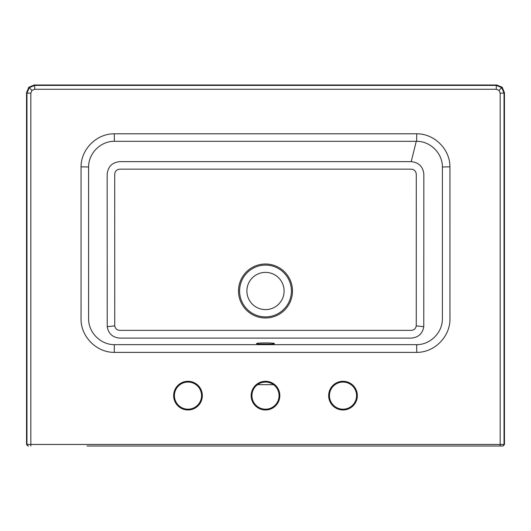 <?xml version="1.0" encoding="UTF-8"?>
<svg xmlns="http://www.w3.org/2000/svg" width="531" height="531" viewBox="0 0 531 531"><rect width="100%" height="100%" fill="white"/><g stroke="black" fill="none" stroke-linecap="round" stroke-linejoin="round"><path stroke-width="0.8" d="M187.987 409.195A13.567 13.567 0 0 0 201.554 395.635A13.567 13.567 0 0 0 187.987 382.068A13.567 13.567 0 0 0 174.427 395.635A13.567 13.567 0 0 0 187.987 409.195A13.567 13.567 0 0 1 174.427 395.635A13.567 13.567 0 0 1 187.987 382.068M343.013 409.195A13.567 13.567 0 0 0 356.573 395.635A13.567 13.567 0 0 0 343.013 382.068A13.567 13.567 0 0 0 329.446 395.635A13.567 13.567 0 0 0 343.013 409.195A13.567 13.567 0 0 1 329.446 395.635A13.567 13.567 0 0 1 343.013 382.068M496.711 84.987L502.187 87.25L504.45 92.726L504.45 444.46L504.45 92.726L502.18 87.257L496.711 84.987L34.289 84.987L496.711 84.987L496.293 85.405L501.762 87.675L504.032 93.144L504.032 444.46L504.45 444.46L502.897 446.013L86.991 446.013M34.289 84.987L28.82 87.257L26.55 92.726L26.55 444.46L26.55 92.726L26.968 93.144L29.238 87.675L34.707 85.405L496.293 85.405L496.293 89.274L34.707 89.274L34.707 85.405L34.289 84.987L28.813 87.25L26.55 92.726M265.5 409.195A13.567 13.567 0 0 0 279.067 395.635A13.567 13.567 0 0 0 265.5 382.068A13.567 13.567 0 0 0 251.933 395.635A13.567 13.567 0 0 0 265.5 409.195A13.567 13.567 0 0 1 251.933 395.635A13.567 13.567 0 0 1 265.5 382.068M272.715 344.068L258.285 344.068M256.586 343.65C255.935 342.687 274.885 342.674 274.414 343.637C275.065 344.592 256.101 344.606 256.586 343.65A0.777 0.77 174.7 0 1 257.163 343.902M29.238 87.675L31.966 90.403L30.838 93.144L30.838 444.46L500.162 444.46L500.162 93.144L504.032 93.144L504.45 92.726M265.5 272.39A18.605 18.605 0 0 0 246.895 290.995A18.605 18.605 0 0 0 265.5 309.6A18.605 18.605 0 0 0 284.105 290.995A18.605 18.605 0 0 0 265.5 272.39M88.611 318.627C88.365 332.466 100.578 344.752 114.357 344.659L416.643 344.659C430.495 344.752 442.635 332.399 442.389 318.627L442.389 166.98C442.522 153.24 430.316 141.133 416.643 141.319L114.357 141.319C100.611 141.133 88.478 153.313 88.611 166.98L88.611 318.627M410.828 161.636L411.2 161.636C418.82 162.433 423.028 166.628 423.838 174.228L423.778 326.698C422.523 333.7 418.355 337.497 411.273 338.094L119.727 338.094C112.645 337.49 108.477 333.694 107.222 326.698L107.162 174.228C107.985 166.615 112.194 162.42 119.8 161.636L410.828 161.636M443.77 446.013L502.897 446.013L504.45 444.46M114.225 352.378C96.224 352.498 80.36 336.196 81.051 318.122L81.057 166.834C80.991 149.257 96.576 133.646 114.251 133.805L416.749 133.805C434.331 133.646 450.009 149.158 449.943 166.834L449.949 318.122C450.64 336.096 434.882 352.498 416.775 352.378L114.225 352.378L114.357 344.659M114.742 325.875C115.34 328.828 117.145 330.328 120.172 330.368L410.828 330.368C413.848 330.328 415.654 328.835 416.258 325.875L416.284 174.732C416.151 171.228 414.333 169.369 410.828 169.157L120.172 169.157C116.674 169.362 114.855 171.221 114.716 174.732L114.742 325.875L107.222 326.698M273.498 384.676L257.502 384.676M30.838 93.144L26.968 93.144L26.968 444.46L30.838 444.46L30.838 446.013M26.55 444.46L28.103 446.013L26.55 444.46L26.968 444.46A1.553 1.547 -90 0 0 28.515 446.013M187.987 381.291A14.337 14.337 0 0 1 202.331 395.635A14.337 14.337 0 0 1 187.987 409.972A14.337 14.337 0 0 1 173.65 395.635A14.337 14.337 0 0 1 187.987 381.291M343.013 381.291A14.337 14.337 0 0 1 357.35 395.635A14.337 14.337 0 0 1 343.013 409.972A14.337 14.337 0 0 1 328.669 395.635A14.337 14.337 0 0 1 343.013 381.291M265.5 264A26.995 26.995 0 0 1 292.495 290.995A26.995 26.995 0 0 1 265.5 317.989A26.995 26.995 0 0 1 238.505 290.995A26.995 26.995 0 0 1 265.5 264M265.5 316.894A25.9 25.9 0 0 0 291.4 290.995A25.9 25.9 0 0 0 265.5 265.095A25.9 25.9 0 0 0 239.6 290.995A25.9 25.9 0 0 0 265.5 316.894M265.5 381.291A14.337 14.337 0 0 1 279.837 395.635A14.337 14.337 0 0 1 265.5 409.972A14.337 14.337 0 0 1 251.163 395.635A14.337 14.337 0 0 1 265.5 381.291M273.857 343.876A0.777 0.77 -5.3 0 1 274.414 343.637M34.707 89.274L31.966 90.403M501.762 87.675L499.034 90.403L496.293 89.274M500.162 93.144L499.034 90.403M416.277 141.319L411.2 161.636M423.778 326.698L416.258 325.875M442.389 166.98L449.943 166.834M416.643 141.319L416.749 133.805M416.775 352.378L416.643 344.659M114.357 141.319L114.251 133.805M88.611 166.98L81.057 166.834M500.162 446.013L500.162 444.46L504.032 444.46A1.553 1.547 -90 0 1 502.485 446.013M273.638 344.413L273.95 343.842L268.089 344.347C262.102 344.606 255.497 343.803 257.05 343.842L257.356 344.347"/></g></svg>
